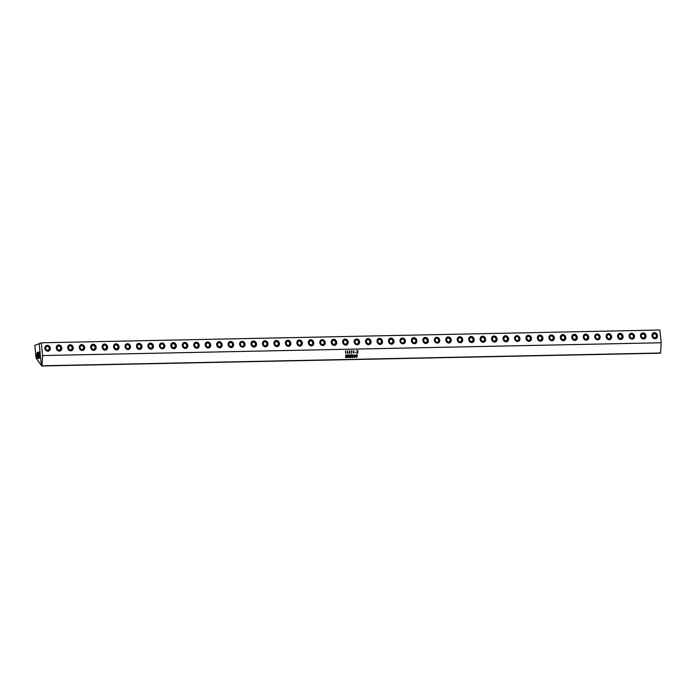 <?xml version="1.0" encoding="UTF-8"?>
<svg xmlns="http://www.w3.org/2000/svg" width="696" height="696" viewBox="0 0 696 696"><rect width="100%" height="100%" fill="white"/><g stroke="black" fill="none" stroke-linecap="round" stroke-linejoin="round"><path stroke-width="1.04" d="M354.864 355.169L354.203 356.1L354.264 357.048L354.76 357.013L354.864 355.169L354.194 356.1L354.481 357.292M355.012 355.151L354.89 357.039L354.107 357.065L354.012 356.108L354.255 355.125L355.012 355.151L354.89 357.039L354.107 357.065L354.473 357.422M39.176 343.694L41.273 342.806L42.613 355.56L661.2 342.771L660.574 352.994L660.086 353.194L41.499 365.983L41.334 364.391L40.707 364.643L41.36 364.626M42.613 355.56L41.986 365.783L660.574 352.994M345.503 351.175L345.799 353.385L345.599 351.123M345.816 350.819L345.808 353.316M347.313 352.976L347.722 350.775L347.904 352.802L347.548 353.394L347.304 352.976M347.722 350.775L347.548 353.394M349.288 352.933L349.697 350.732L349.879 352.768L349.531 353.35L349.288 352.933M349.914 351.028L349.522 353.35M351.576 350.749L351.358 353.316L351.576 350.749M351.976 350.74L351.358 353.316M353.864 350.645L353.707 353.22L353.133 352.567L353.864 350.654L353.707 353.22L353.133 352.567M355.151 352.481L355.595 352.193M358.066 350.61L357.518 351.75L357.944 353.133L357.457 353.142L357.396 352.037L356.743 353.159L357.37 351.906L356.926 350.636L357.44 350.627L357.483 351.619L358.075 350.619L357.509 351.75L357.944 353.133L357.457 353.142M357.544 352.681L357.396 352.037L356.743 353.159M345.695 355.099L346.582 356.9L346.93 355.004L346.608 357.57L345.964 355.552L345.608 357.553L345.764 355.117M346.921 355.004L346.608 357.57L345.955 355.552L345.964 357.474M348.287 355.143L347.739 357.083L348.4 356.865L348.261 357.492L347.4 357.509L347.548 354.995L348.418 354.977L348.4 355.525L347.861 355.125L348.043 356.117M348.139 356.282L347.817 357.37M350.297 354.934L349.749 356.074L350.175 357.457L349.688 357.466L349.627 356.361L348.974 357.483L349.592 356.23L349.157 354.96L349.67 354.951L349.714 355.934L350.305 354.934L349.74 356.065L350.175 357.457L349.688 357.466M349.775 357.005L349.618 356.361L348.974 357.483M351.628 355.082L351.271 357.431L350.784 357.44L350.941 354.925L351.776 354.908L351.758 355.456L351.245 355.056L351.393 356.039M351.471 356.23L351.228 357.361M353.176 357.039L352.306 357.413L352.454 354.89L352.968 354.882L352.655 357.17L353.176 357.039M352.968 354.882L352.811 357.239M357.074 354.795L356.77 357.379L356.578 355.769L356.187 357.387L355.839 354.821L356.291 356.743L356.813 354.803L356.83 356.735L357.074 354.795M353.62 352.298L353.699 351.045L353.629 352.298M349.766 350.915L349.54 353.237M347.791 350.958L347.565 353.281M357.44 350.627L357.474 351.619L357.709 351.045M41.273 342.806L659.86 330.017L661.2 342.771M50.312 348.209A3.097 2.688 68 0 0 44.857 348.322A3.097 2.688 68 0 0 50.312 348.209M61.77 347.974A3.097 2.688 68 0 0 56.306 348.087A3.097 2.688 68 0 0 61.77 347.974M67.764 347.852A3.097 2.688 68 0 0 73.228 347.739A3.097 2.688 68 0 0 67.764 347.852M84.677 347.495A3.097 2.688 68 0 0 79.222 347.608A3.097 2.688 68 0 0 84.677 347.495M96.135 347.26A3.097 2.688 68 0 0 90.671 347.374A3.097 2.688 68 0 0 96.135 347.26M107.593 347.026A3.097 2.688 68 0 0 102.129 347.139A3.097 2.688 68 0 0 107.593 347.026M119.051 346.791A3.097 2.688 68 0 0 113.587 346.904A3.097 2.688 68 0 0 119.051 346.791M130.5 346.547A3.097 2.688 68 0 0 125.045 346.66A3.097 2.688 68 0 0 130.5 346.547M141.958 346.312A3.097 2.688 68 0 0 136.494 346.425A3.097 2.688 68 0 0 141.958 346.312M153.416 346.077A3.097 2.688 68 0 0 147.952 346.19A3.097 2.688 68 0 0 153.416 346.077M164.865 345.842A3.097 2.688 68 0 0 159.41 345.955A3.097 2.688 68 0 0 164.865 345.842M176.323 345.608A3.097 2.688 68 0 0 170.859 345.721A3.097 2.688 68 0 0 176.323 345.608M187.781 345.364A3.097 2.688 68 0 0 182.317 345.477A3.097 2.688 68 0 0 187.781 345.364M199.239 345.129A3.097 2.688 68 0 0 193.775 345.242A3.097 2.688 68 0 0 199.239 345.129M210.688 344.894A3.097 2.688 68 0 0 205.224 345.007A3.097 2.688 68 0 0 210.688 344.894M222.146 344.659A3.097 2.688 68 0 0 216.682 344.772A3.097 2.688 68 0 0 222.146 344.659M233.604 344.424A3.097 2.688 68 0 0 228.14 344.529A3.097 2.688 68 0 0 233.604 344.424M245.053 344.181A3.097 2.688 68 0 0 239.598 344.294A3.097 2.688 68 0 0 245.053 344.181M256.511 343.946A3.097 2.688 68 0 0 251.047 344.059A3.097 2.688 68 0 0 256.511 343.946M267.969 343.711A3.097 2.688 68 0 0 262.505 343.824A3.097 2.688 68 0 0 267.969 343.711M279.427 343.476A3.097 2.688 68 0 0 273.963 343.589A3.097 2.688 68 0 0 279.427 343.476M290.876 343.232A3.097 2.688 68 0 0 285.412 343.345A3.097 2.688 68 0 0 290.876 343.232M302.334 342.998A3.097 2.688 68 0 0 296.87 343.111A3.097 2.688 68 0 0 302.334 342.998M313.792 342.763A3.097 2.688 68 0 0 308.328 342.876A3.097 2.688 68 0 0 313.792 342.763M325.241 342.528A3.097 2.688 68 0 0 319.786 342.641A3.097 2.688 68 0 0 325.241 342.528M336.699 342.293A3.097 2.688 68 0 0 331.235 342.397A3.097 2.688 68 0 0 336.699 342.293M348.157 342.049A3.097 2.688 68 0 0 342.693 342.162A3.097 2.688 68 0 0 348.157 342.049M359.606 341.814A3.097 2.688 68 0 0 354.151 341.927A3.097 2.688 68 0 0 359.606 341.814M371.064 341.579A3.097 2.688 68 0 0 365.6 341.692A3.097 2.688 68 0 0 371.064 341.579M382.522 341.345A3.097 2.688 68 0 0 377.058 341.458A3.097 2.688 68 0 0 382.522 341.345M393.98 341.101A3.097 2.688 68 0 0 388.516 341.214A3.097 2.688 68 0 0 393.98 341.101M405.429 340.866A3.097 2.688 68 0 0 399.974 340.979A3.097 2.688 68 0 0 405.429 340.866M416.887 340.631A3.097 2.688 68 0 0 411.423 340.744A3.097 2.688 68 0 0 416.887 340.631M428.345 340.396A3.097 2.688 68 0 0 422.881 340.509A3.097 2.688 68 0 0 428.345 340.396M439.794 340.161A3.097 2.688 68 0 0 434.339 340.274A3.097 2.688 68 0 0 439.794 340.161M451.252 339.918A3.097 2.688 68 0 0 445.788 340.031A3.097 2.688 68 0 0 451.252 339.918M462.709 339.683A3.097 2.688 68 0 0 457.246 339.796A3.097 2.688 68 0 0 462.709 339.683M474.167 339.448A3.097 2.688 68 0 0 468.704 339.561A3.097 2.688 68 0 0 474.167 339.448M485.617 339.213A3.097 2.688 68 0 0 480.153 339.326A3.097 2.688 68 0 0 485.617 339.213M497.075 338.969A3.097 2.688 68 0 0 491.611 339.082A3.097 2.688 68 0 0 497.075 338.969M508.532 338.735A3.097 2.688 68 0 0 503.069 338.848A3.097 2.688 68 0 0 508.532 338.735M519.982 338.5A3.097 2.688 68 0 0 514.527 338.613A3.097 2.688 68 0 0 519.982 338.5M531.44 338.265A3.097 2.688 68 0 0 525.976 338.378A3.097 2.688 68 0 0 531.44 338.265M542.897 338.03A3.097 2.688 68 0 0 537.434 338.143A3.097 2.688 68 0 0 542.897 338.03M554.347 337.786A3.097 2.688 68 0 0 548.892 337.899A3.097 2.688 68 0 0 554.347 337.786M565.804 337.551A3.097 2.688 68 0 0 560.341 337.664A3.097 2.688 68 0 0 565.804 337.551M577.262 337.316A3.097 2.688 68 0 0 571.799 337.43A3.097 2.688 68 0 0 577.262 337.316M588.72 337.082A3.097 2.688 68 0 0 583.257 337.195A3.097 2.688 68 0 0 588.72 337.082M600.169 336.838A3.097 2.688 68 0 0 594.715 336.951A3.097 2.688 68 0 0 600.169 336.838M611.627 336.603A3.097 2.688 68 0 0 606.164 336.716A3.097 2.688 68 0 0 611.627 336.603M623.085 336.368A3.097 2.688 68 0 0 617.622 336.481A3.097 2.688 68 0 0 623.085 336.368M634.534 336.133A3.097 2.688 68 0 0 629.08 336.246A3.097 2.688 68 0 0 634.534 336.133M645.992 335.898A3.097 2.688 68 0 0 640.529 336.011A3.097 2.688 68 0 0 645.992 335.898M657.45 335.655A3.097 2.688 68 0 0 651.987 335.768A3.097 2.688 68 0 0 657.45 335.655M41.986 365.783L41.499 365.983M46.406 345.677L46.475 345.651A2.836 2.471 68 0 0 48.598 350.915A2.836 2.471 68 0 0 46.406 345.677A2.836 2.471 68 0 0 48.563 350.932M57.89 345.433A2.836 2.471 68 0 0 60.021 350.697M69.348 345.19A2.836 2.471 68 0 0 71.479 350.453M80.771 344.972L80.84 344.938A2.836 2.471 68 0 0 82.937 350.219A2.836 2.471 68 0 0 80.84 344.938A2.836 2.471 68 0 0 82.972 350.21L82.902 350.236M92.255 344.72A2.836 2.471 68 0 0 94.386 349.984M103.713 344.485A2.836 2.471 68 0 0 105.844 349.749M115.171 344.242A2.836 2.471 68 0 0 117.302 349.514M126.629 344.007A2.836 2.471 68 0 0 128.751 349.27M138.078 343.772A2.836 2.471 68 0 0 140.209 349.035M149.501 343.546L149.57 343.519A2.836 2.471 68 0 0 151.667 348.8A2.836 2.471 68 0 0 149.57 343.519A2.836 2.471 68 0 0 151.702 348.783L151.632 348.818M160.994 343.302A2.836 2.471 68 0 0 163.125 348.565M172.443 343.058A2.836 2.471 68 0 0 174.574 348.322M187.468 345.373A2.74 2.375 68 0 0 182.63 345.477A2.74 2.375 68 0 0 187.468 345.373A2.836 2.471 68 0 0 182.43 345.52A2.836 2.471 68 0 0 187.511 345.39L185.997 348.104M195.359 342.589A2.836 2.471 68 0 0 197.49 347.852M206.816 342.354A2.836 2.471 68 0 0 208.939 347.617M218.266 342.119A2.836 2.471 68 0 0 220.397 347.382M229.724 341.875A2.836 2.471 68 0 0 231.855 347.139M244.783 344.189A2.836 2.471 68 0 0 241.216 341.623L241.147 341.658A2.836 2.471 68 0 0 243.304 346.904M252.596 341.414L252.665 341.388A2.836 2.471 68 0 0 254.762 346.669A2.836 2.471 68 0 0 252.665 341.388A2.836 2.471 68 0 0 254.797 346.651L254.727 346.686M264.089 341.171A2.836 2.471 68 0 0 266.22 346.434M275.546 340.927A2.836 2.471 68 0 0 277.678 346.19M286.996 340.692A2.836 2.471 68 0 0 289.127 345.955A2.836 2.471 68 0 0 287.039 340.683A2.836 2.471 68 0 0 289.162 345.947L289.092 345.973M298.454 340.457A2.836 2.471 68 0 0 300.585 345.721M309.911 340.222A2.836 2.471 68 0 0 312.043 345.486L312.078 345.468A2.836 2.471 68 0 0 309.946 340.205A2.836 2.471 68 0 0 312.078 345.468L313.531 342.78C313.009 340.666 311.817 339.813 309.946 340.205L309.877 340.231M321.369 339.987A2.836 2.471 68 0 0 323.492 345.251M332.819 339.744A2.836 2.471 68 0 0 334.95 345.007M347.878 342.058A2.836 2.471 68 0 0 344.311 339.491L344.242 339.526A2.836 2.471 68 0 0 346.408 344.772L346.443 344.764A2.836 2.471 68 0 0 347.878 342.075M355.734 339.274A2.836 2.471 68 0 0 357.866 344.537M367.183 339.039A2.836 2.471 68 0 0 369.315 344.303M378.641 338.795A2.836 2.471 68 0 0 380.773 344.059M390.099 338.56A2.836 2.471 68 0 0 392.231 343.824M401.557 338.326A2.836 2.471 68 0 0 403.68 343.589M413.006 338.091A2.836 2.471 68 0 0 415.138 343.354L415.173 343.337A2.836 2.471 68 0 0 413.041 338.073A2.836 2.471 68 0 0 415.173 343.337L416.626 340.649C416.104 338.534 414.912 337.682 413.041 338.073L412.972 338.099M424.464 337.856A2.836 2.471 68 0 0 426.596 343.119M435.922 337.612A2.836 2.471 68 0 0 438.045 342.876M450.982 339.926A2.836 2.471 68 0 0 447.406 337.36L447.337 337.395A2.836 2.471 68 0 0 449.503 342.641L449.538 342.632A2.836 2.471 68 0 0 450.982 339.944M458.829 337.142A2.836 2.471 68 0 0 460.961 342.406M470.287 336.907A2.836 2.471 68 0 0 472.419 342.171M481.736 336.664A2.836 2.471 68 0 0 483.868 341.927M493.194 336.429A2.836 2.471 68 0 0 495.326 341.692M504.652 336.194A2.836 2.471 68 0 0 506.784 341.458M516.075 335.968L516.145 335.942A2.836 2.471 68 0 0 518.268 341.205A2.836 2.471 68 0 0 516.075 335.968A2.836 2.471 68 0 0 518.233 341.223M527.559 335.724A2.836 2.471 68 0 0 529.691 340.988M539.017 335.481A2.836 2.471 68 0 0 541.149 340.744M550.475 335.246A2.836 2.471 68 0 0 552.607 340.509A2.836 2.471 68 0 0 554.077 337.812M561.924 335.011A2.836 2.471 68 0 0 564.056 340.274M573.382 334.776A2.836 2.471 68 0 0 575.514 340.04M584.805 334.55L584.875 334.524A2.836 2.471 68 0 0 587.006 339.787A2.836 2.471 68 0 0 584.805 334.55A2.836 2.471 68 0 0 586.972 339.805M596.298 334.298A2.836 2.471 68 0 0 598.421 339.561M607.747 334.063A2.836 2.471 68 0 0 609.879 339.326M619.17 333.836L619.24 333.81A2.836 2.471 68 0 0 621.337 339.091A2.836 2.471 68 0 0 619.24 333.81A2.836 2.471 68 0 0 621.371 339.074L621.302 339.109M630.663 333.593A2.836 2.471 68 0 0 632.786 338.856M642.112 333.349A2.836 2.471 68 0 0 644.244 338.613M653.57 333.114A2.836 2.471 68 0 0 655.702 338.378A2.836 2.471 68 0 0 657.181 335.681L655.667 338.395M60.291 350.018L61.126 347.983L59.873 345.999L57.785 346.043L56.959 348.07L58.212 350.062L60.291 350.018M71.749 349.784L72.575 347.748L71.323 345.764L69.243 345.808L68.408 347.835L69.661 349.818L71.749 349.784M83.207 349.54L84.033 347.513L82.781 345.52L80.701 345.564L79.866 347.6L81.119 349.583L83.207 349.54M94.656 349.305L95.491 347.278L94.238 345.286L92.15 345.329L91.324 347.365L92.577 349.349L94.656 349.305M106.114 349.07L106.94 347.034L105.688 345.051L103.608 345.094L102.782 347.121L104.035 349.114L106.114 349.07M117.572 348.835L118.398 346.799L117.145 344.816L115.066 344.859L114.231 346.886L115.484 348.879L117.572 348.835M129.021 348.592L129.856 346.565L128.603 344.581L126.515 344.624L125.689 346.651L126.942 348.635L129.021 348.592M140.479 348.357L141.314 346.33L140.061 344.337L137.973 344.381L137.147 346.417L138.4 348.4L140.479 348.357M151.937 348.122L152.763 346.095L151.511 344.102L149.431 344.146L148.596 346.173L149.849 348.165L151.937 348.122M163.395 347.887L164.221 345.851L162.968 343.868L160.889 343.911L160.054 345.938L161.307 347.93L163.395 347.887M174.844 347.652L175.679 345.616L174.426 343.633L172.338 343.676L171.512 345.703L172.765 347.687L174.844 347.652M186.302 347.408L187.128 345.381L185.876 343.398L183.796 343.433L182.97 345.468L184.222 347.452L186.302 347.408M197.76 347.173L198.586 345.146L197.333 343.154L195.254 343.198L194.419 345.233L195.672 347.217L197.76 347.173M209.209 346.939L210.044 344.903L208.791 342.919L206.703 342.963L205.877 344.99L207.13 346.982L209.209 346.939M220.667 346.704L221.502 344.668L220.249 342.684L218.161 342.728L217.335 344.755L218.588 346.747L220.667 346.704M232.125 346.46L232.951 344.433L231.698 342.449L229.619 342.493L228.784 344.52L230.037 346.504L232.125 346.46M243.574 346.225L244.409 344.198L243.156 342.206L241.077 342.249L240.242 344.285L241.495 346.269L243.574 346.225M255.032 345.99L255.867 343.963L254.614 341.971L252.526 342.014L251.7 344.05L252.952 346.034L255.032 345.99M266.49 345.755L267.316 343.72L266.063 341.736L263.984 341.78L263.149 343.807L264.402 345.799L266.49 345.755M277.948 345.52L278.774 343.485L277.521 341.501L275.442 341.545L274.607 343.572L275.86 345.555L277.948 345.52M289.397 345.277L290.232 343.25L288.979 341.266L286.891 341.301L286.065 343.337L287.317 345.32L289.397 345.277M300.855 345.042L301.681 343.015L300.428 341.023L298.349 341.066L297.523 343.102L298.775 345.085L300.855 345.042M312.313 344.807L313.139 342.78L311.886 340.788L309.807 340.831L308.972 342.858L310.225 344.851L312.313 344.807M323.762 344.572L324.597 342.536L323.344 340.553L321.256 340.596L320.43 342.623L321.683 344.616L323.762 344.572M335.22 344.329L336.055 342.301L334.802 340.318L332.714 340.361L331.888 342.389L333.14 344.372L335.22 344.329M346.678 344.094L347.504 342.067L346.251 340.074L344.172 340.118L343.337 342.154L344.59 344.137L346.678 344.094M358.135 343.859L358.962 341.832L357.709 339.839L355.63 339.883L354.795 341.919L356.048 343.902L358.135 343.859M369.585 343.624L370.42 341.588L369.167 339.605L367.079 339.648L366.253 341.675L367.505 343.667L369.585 343.624M381.043 343.389L381.869 341.353L380.616 339.37L378.537 339.413L377.71 341.44L378.963 343.424L381.043 343.389M392.5 343.145L393.327 341.118L392.074 339.135L389.995 339.17L389.16 341.205L390.413 343.189L392.5 343.145M403.95 342.91L404.785 340.883L403.532 338.891L401.444 338.935L400.618 340.97L401.87 342.954L403.95 342.91M415.408 342.676L416.243 340.649L414.99 338.656L412.902 338.7L412.075 340.727L413.328 342.719L415.408 342.676M426.865 342.441L427.692 340.405L426.439 338.421L424.36 338.465L423.525 340.492L424.777 342.484L426.865 342.441M438.315 342.197L439.15 340.17L437.897 338.186L435.818 338.23L434.983 340.257L436.235 342.241L438.315 342.197M449.773 341.962L450.608 339.935L449.355 337.943L447.267 337.986L446.44 340.022L447.693 342.006L449.773 341.962M461.23 341.727L462.057 339.7L460.804 337.708L458.725 337.751L457.89 339.787L459.142 341.771L461.23 341.727M472.688 341.492L473.515 339.457L472.262 337.473L470.183 337.517L469.348 339.544L470.6 341.536L472.688 341.492M484.138 341.257L484.973 339.222L483.72 337.238L481.632 337.282L480.805 339.309L482.058 341.301L484.138 341.257M495.595 341.014L496.422 338.987L495.169 337.003L493.09 337.047L492.263 339.074L493.516 341.057L495.595 341.014M507.053 340.779L507.88 338.752L506.627 336.76L504.548 336.803L503.713 338.839L504.965 340.822L507.053 340.779M518.503 340.544L519.338 338.517L518.085 336.525L515.997 336.568L515.17 338.595L516.423 340.588L518.503 340.544M529.961 340.309L530.796 338.273L529.543 336.29L527.455 336.333L526.628 338.36L527.881 340.353L529.961 340.309M541.418 340.066L542.245 338.038L540.992 336.055L538.913 336.098L538.078 338.125L539.33 340.109L541.418 340.066M552.876 339.831L553.703 337.804L552.45 335.811L550.371 335.855L549.535 337.891L550.788 339.874L552.876 339.831M564.326 339.596L565.161 337.569L563.908 335.576L561.82 335.62L560.993 337.656L562.246 339.639L564.326 339.596M575.783 339.361L576.61 337.325L575.357 335.341L573.278 335.385L572.451 337.412L573.704 339.404L575.783 339.361M587.241 339.126L588.068 337.09L586.815 335.107L584.736 335.15L583.9 337.177L585.153 339.17L587.241 339.126M598.69 338.882L599.526 336.855L598.273 334.872L596.185 334.915L595.358 336.942L596.611 338.926L598.69 338.882M610.148 338.647L610.984 336.62L609.731 334.628L607.643 334.672L606.816 336.707L608.069 338.691L610.148 338.647M621.606 338.413L622.433 336.385L621.18 334.393L619.101 334.437L618.265 336.464L619.518 338.456L621.606 338.413M633.064 338.178L633.891 336.142L632.638 334.158L630.559 334.202L629.723 336.229L630.976 338.221L633.064 338.178M644.513 337.934L645.349 335.907L644.096 333.923L642.008 333.967L641.181 335.994L642.434 337.978L644.513 337.934M655.971 337.699L656.798 335.672L655.545 333.68L653.466 333.723L652.639 335.759L653.892 337.743L655.971 337.699M61.126 347.983L59.517 346.138L57.733 346.182M59.995 350.018L60.769 348.13M72.575 347.748L70.975 345.903L69.182 345.938M71.453 349.784L72.227 347.896M84.033 347.513L82.433 345.668L80.64 345.703M82.911 349.549L83.685 347.652M95.491 347.278L93.882 345.433L92.098 345.468M94.36 349.314L95.134 347.417M106.94 347.034L105.34 345.19L103.556 345.233M105.818 349.079L106.592 347.182M118.398 346.799L116.797 344.955L115.005 344.99M117.276 348.835L118.05 346.947M129.856 346.565L128.247 344.72L126.463 344.755M128.725 348.6L129.499 346.704M141.314 346.33L139.705 344.485L137.921 344.52M140.183 348.365L140.957 346.469M152.763 346.095L151.162 344.25L149.37 344.285M151.641 348.13L152.415 346.234M164.221 345.851L162.62 344.007L160.828 344.05M163.09 347.887L163.864 345.999M175.679 345.616L174.07 343.772L172.286 343.807M174.548 347.652L175.322 345.764M187.128 345.381L185.528 343.537L183.744 343.572M186.006 347.417L186.78 345.52M198.586 345.146L196.985 343.302L195.193 343.337M197.464 347.182L198.238 345.286M210.044 344.903L208.435 343.058L206.651 343.102M208.913 346.947L209.687 345.051M221.502 344.668L219.893 342.824L218.109 342.858M220.371 346.704L221.145 344.816M232.951 344.433L231.35 342.589L229.558 342.623M231.829 346.469L232.603 344.572M244.409 344.198L242.8 342.354L241.016 342.389M243.278 346.234L244.052 344.337M255.867 343.963L254.257 342.119L252.474 342.154M254.736 345.999L255.51 344.102M267.316 343.72L265.715 341.875L263.932 341.919M266.194 345.755L266.968 343.868M278.774 343.485L277.173 341.64L275.381 341.675M277.652 345.52L278.426 343.633M290.232 343.25L288.623 341.405L286.839 341.44M289.101 345.286L289.875 343.389M301.681 343.015L300.08 341.171L298.297 341.205M300.559 345.051L301.333 343.154M313.139 342.78L311.538 340.927L309.746 340.97M312.017 344.816L312.791 342.919M324.597 342.536L322.988 340.692L321.204 340.727M323.466 344.572L324.24 342.684M336.055 342.301L334.445 340.457L332.662 340.492M334.924 344.337L335.698 342.441M347.504 342.067L345.903 340.222L344.111 340.257M346.382 344.102L347.156 342.206M358.962 341.832L357.361 339.987L355.569 340.022M357.831 343.868L358.614 341.971M370.42 341.588L368.81 339.744L367.027 339.787M369.289 343.624L370.063 341.736M381.869 341.353L380.268 339.509L378.485 339.544M380.747 343.389L381.521 341.501M393.327 341.118L391.726 339.274L389.934 339.309M392.205 343.154L392.979 341.257M404.785 340.883L403.175 339.039L401.392 339.074M403.654 342.919L404.428 341.023M416.243 340.649L414.633 338.795L412.85 338.839M415.112 342.684L415.886 340.788M427.692 340.405L426.091 338.56L424.299 338.595M426.57 342.441L427.344 340.553M439.15 340.17L437.54 338.326L435.757 338.36M438.019 342.206L438.793 340.309M450.608 339.935L448.998 338.091L447.215 338.125M449.477 341.971L450.251 340.074M462.057 339.7L460.456 337.856L458.673 337.891M460.935 341.736L461.709 339.839M473.515 339.457L471.914 337.612L470.122 337.656M472.393 341.492L473.167 339.605M484.973 339.222L483.363 337.377L481.58 337.412M483.842 341.257L484.616 339.37M496.422 338.987L494.821 337.142L493.038 337.177M495.3 341.023L496.074 339.126M507.88 338.752L506.279 336.907L504.487 336.942M506.758 340.788L507.532 338.891M519.338 338.517L517.728 336.664L515.945 336.707M518.207 340.553L518.981 338.656M530.796 338.273L529.186 336.429L527.403 336.473M529.665 340.309L530.439 338.421M542.245 338.038L540.644 336.194L538.852 336.229M541.123 340.074L541.897 338.178M553.703 337.804L552.102 335.959L550.31 335.994M552.581 339.839L553.355 337.943M565.161 337.569L563.551 335.724L561.768 335.759M564.03 339.605L564.804 337.708M576.61 337.325L575.009 335.481L573.226 335.524M575.488 339.361L576.262 337.473M588.068 337.09L586.467 335.246L584.675 335.281M586.945 339.126L587.72 337.238M599.526 336.855L597.916 335.011L596.133 335.046M598.395 338.891L599.169 336.995M610.984 336.62L609.374 334.776L607.591 334.811M609.853 338.656L610.627 336.76M622.433 336.385L620.832 334.541L619.04 334.576M621.31 338.421L622.085 336.525M633.891 336.142L632.29 334.298L630.498 334.341M632.76 338.178L633.534 336.29M645.349 335.907L643.739 334.063L641.956 334.097M644.218 337.943L644.992 336.046M656.798 335.672L655.197 333.828L653.413 333.863M655.675 337.708L656.45 335.811M48.833 350.253L49.668 348.226L48.416 346.234L46.328 346.277L45.501 348.305L46.754 350.297L48.833 350.253M48.416 346.234L46.275 346.417M49.668 348.226L48.059 346.382M48.537 350.262L49.312 348.365M40.707 364.643L36.14 358.179L34.8 345.425L39.141 343.667L41.334 364.391L39.141 343.667M37.123 358.022L36.801 353.803L37.123 358.022L38.515 358.579L38.95 358.153A3.245 1.522 -91.2 0 0 39.176 357.822A3.245 1.522 -91.2 0 0 39.594 354.238A3.245 1.522 -91.2 0 0 38.132 352.072A3.245 1.522 -91.2 0 0 37.166 352.811A3.245 1.522 -91.2 0 0 36.801 353.803L38.202 352.08M38.567 358.483L37.645 357.187L37.61 353.881L38.776 352.141M38.358 352.115L37.549 352.811C36.549 356.048 36.879 357.935 38.55 358.492L38.323 358.553M38.515 358.579L38.95 358.153M38.967 358.135L38.437 353.881L39.602 352.15M39.367 358.449C37.715 357.901 37.384 356.021 38.384 352.82L39.107 352.15M39.141 357.883L39.159 352.907M39.385 357.361L39.394 353.464M39.559 356.77L39.559 354.064M39.333 357.205L39.289 353.794M38.506 357.231L38.454 353.803M37.671 357.265L37.627 353.803M348.278 355.743L348.191 356.622M348.4 356.857L348.261 357.492L347.391 357.509M348.418 354.969L348.365 355.525M357.413 354.786L356.761 357.379L356.57 355.769L356.187 357.387M356.256 354.812L356.291 356.743L356.552 355.534M356.813 354.795L356.83 356.735L357.126 355.343M349.67 354.943L349.705 355.934L349.94 355.369M353.281 356.691L353.176 357.396L352.298 357.413M351.593 355.691L351.541 356.543M351.271 357.361L350.784 357.44M351.776 354.899L351.75 355.456M345.999 355.021L346.573 356.9L346.669 355.447M57.855 345.442L57.925 345.416C59.795 345.016 60.996 345.877 61.509 347.991A2.836 2.471 68 0 0 56.489 348.096A2.836 2.471 68 0 0 61.5 348L59.986 350.706M67.947 347.861A2.836 2.471 68 0 0 72.95 347.756A2.836 2.471 68 0 0 67.947 347.861M92.22 344.738L92.29 344.703C94.16 344.311 95.361 345.164 95.874 347.278A2.836 2.471 68 0 0 90.854 347.391A2.836 2.471 68 0 0 95.865 347.287M103.678 344.494L103.748 344.468C105.618 344.076 106.81 344.929 107.332 347.043A2.836 2.471 68 0 0 102.312 347.156A2.836 2.471 68 0 0 107.323 347.052L105.809 349.757M118.772 346.799A2.836 2.471 68 0 0 113.761 346.913A2.836 2.471 68 0 0 118.772 346.808M126.594 344.024L126.663 343.998C128.534 343.598 129.726 344.459 130.239 346.565A2.836 2.471 68 0 0 125.219 346.678A2.836 2.471 68 0 0 130.23 346.573L128.716 349.288M141.688 346.321A2.836 2.471 68 0 0 136.677 346.443A2.836 2.471 68 0 0 141.688 346.338L140.174 349.053M160.959 343.311L161.028 343.285C162.899 342.884 164.091 343.746 164.604 345.86A2.836 2.471 68 0 0 159.584 345.964A2.836 2.471 68 0 0 164.595 345.868L163.081 348.574M172.408 343.076L172.477 343.05C174.348 342.65 175.549 343.511 176.062 345.616A2.836 2.471 68 0 0 171.042 345.729A2.836 2.471 68 0 0 176.053 345.625L174.539 348.339M183.866 342.841L183.935 342.806A2.836 2.471 68 0 0 186.067 348.078M195.324 342.606L195.393 342.571C197.264 342.18 198.456 343.032 198.978 345.146A2.836 2.471 68 0 0 193.949 345.26A2.836 2.471 68 0 0 198.96 345.155M206.773 342.362L206.851 342.336C208.722 341.945 209.914 342.797 210.427 344.911A2.836 2.471 68 0 0 205.407 345.025A2.836 2.471 68 0 0 210.418 344.92L208.904 347.626M221.833 344.659A2.74 2.375 68 0 0 216.995 344.764A2.74 2.375 68 0 0 221.833 344.659A2.836 2.471 68 0 0 216.865 344.781A2.836 2.471 68 0 0 221.876 344.677M229.689 341.893L229.758 341.866C231.629 341.466 232.821 342.328 233.343 344.433A2.836 2.471 68 0 0 228.314 344.546A2.836 2.471 68 0 0 233.325 344.442L231.82 347.156M244.792 344.198C244.279 342.084 243.087 341.231 241.216 341.623A2.836 2.471 68 0 0 243.348 346.895A2.836 2.471 68 0 0 244.783 344.207L243.269 346.921M264.054 341.179L264.123 341.153C265.994 340.753 267.186 341.614 267.708 343.728A2.836 2.471 68 0 0 262.688 343.833A2.836 2.471 68 0 0 267.69 343.737L266.185 346.443M279.148 343.485A2.836 2.471 68 0 0 274.137 343.598A2.836 2.471 68 0 0 279.148 343.493M298.419 340.475L298.488 340.44C300.359 340.048 301.551 340.901 302.073 343.015A2.836 2.471 68 0 0 297.053 343.128A2.836 2.471 68 0 0 302.064 343.024M321.334 339.996L321.404 339.97C323.275 339.57 324.466 340.431 324.98 342.536A2.836 2.471 68 0 0 319.96 342.65A2.836 2.471 68 0 0 324.971 342.545M332.784 339.761L332.853 339.735C334.724 339.335 335.924 340.196 336.438 342.301A2.836 2.471 68 0 0 331.418 342.415A2.836 2.471 68 0 0 336.429 342.31L334.915 345.025M344.311 339.491A2.836 2.471 68 0 0 346.443 344.764L347.896 342.067C347.374 339.952 346.182 339.1 344.311 339.491M355.7 339.283L355.769 339.256C357.64 338.865 358.832 339.718 359.345 341.832A2.836 2.471 68 0 0 354.325 341.945A2.836 2.471 68 0 0 359.336 341.84L357.822 344.555M367.149 339.048L367.218 339.022C369.089 338.621 370.289 339.483 370.803 341.597A2.836 2.471 68 0 0 365.783 341.701A2.836 2.471 68 0 0 370.794 341.606L369.28 344.311M382.243 341.353A2.836 2.471 68 0 0 377.241 341.466A2.836 2.471 68 0 0 382.252 341.362M390.065 338.578L390.134 338.552C392.005 338.152 393.197 339.013 393.719 341.118A2.836 2.471 68 0 0 388.69 341.231A2.836 2.471 68 0 0 393.701 341.127L392.196 343.841M401.514 338.343L401.592 338.308C403.462 337.917 404.654 338.769 405.168 340.883A2.836 2.471 68 0 0 400.148 340.996A2.836 2.471 68 0 0 405.159 340.892M424.43 337.865L424.499 337.838C426.37 337.438 427.561 338.3 428.084 340.405A2.836 2.471 68 0 0 423.055 340.518A2.836 2.471 68 0 0 428.066 340.414M435.887 337.63L435.957 337.603C437.827 337.203 439.019 338.065 439.533 340.17A2.836 2.471 68 0 0 434.513 340.283A2.836 2.471 68 0 0 439.524 340.179L438.01 342.893M447.406 337.36A2.836 2.471 68 0 0 449.538 342.632L450.991 339.935C450.477 337.821 449.277 336.968 447.406 337.36M458.795 337.151L458.864 337.125C460.735 336.733 461.927 337.586 462.448 339.7A2.836 2.471 68 0 0 457.429 339.813A2.836 2.471 68 0 0 462.431 339.709L460.926 342.423M470.252 336.916L470.322 336.89C472.192 336.49 473.384 337.351 473.906 339.465A2.836 2.471 68 0 0 468.878 339.57A2.836 2.471 68 0 0 473.889 339.474L472.384 342.18M485.347 339.222A2.836 2.471 68 0 0 480.336 339.335A2.836 2.471 68 0 0 485.347 339.23M493.16 336.446L493.229 336.42C495.1 336.02 496.292 336.881 496.813 338.987A2.836 2.471 68 0 0 491.794 339.1A2.836 2.471 68 0 0 496.805 338.995L495.291 341.71M504.617 336.212L504.687 336.177C506.558 335.785 507.749 336.638 508.271 338.752A2.836 2.471 68 0 0 503.243 338.865A2.836 2.471 68 0 0 508.254 338.761M527.524 335.733L527.594 335.707C529.465 335.307 530.665 336.168 531.178 338.273A2.836 2.471 68 0 0 526.159 338.387A2.836 2.471 68 0 0 531.17 338.282M538.982 335.498L539.052 335.472C540.923 335.072 542.114 335.933 542.636 338.038A2.836 2.471 68 0 0 537.617 338.152A2.836 2.471 68 0 0 542.619 338.047L541.114 340.762M554.077 337.795A2.836 2.471 68 0 0 549.066 337.917A2.836 2.471 68 0 0 552.641 340.501L552.572 340.527M561.889 335.02L561.959 334.993C563.83 334.602 565.03 335.455 565.543 337.569A2.836 2.471 68 0 0 560.524 337.682A2.836 2.471 68 0 0 565.535 337.577L564.021 340.292M573.347 334.785L573.417 334.759C575.288 334.367 576.479 335.22 577.001 337.334A2.836 2.471 68 0 0 571.981 337.447A2.836 2.471 68 0 0 576.993 337.342L575.479 340.048M596.263 334.315L596.333 334.289C598.203 333.889 599.395 334.75 599.909 336.855A2.836 2.471 68 0 0 594.889 336.968A2.836 2.471 68 0 0 599.9 336.864L598.386 339.578M607.712 334.08L607.782 334.045C609.653 333.654 610.853 334.506 611.366 336.62A2.836 2.471 68 0 0 606.346 336.733A2.836 2.471 68 0 0 611.358 336.629M630.628 333.601L630.698 333.575C632.568 333.175 633.76 334.036 634.274 336.142A2.836 2.471 68 0 0 629.254 336.255A2.836 2.471 68 0 0 634.265 336.159M642.077 333.367L642.147 333.34C644.018 332.94 645.218 333.802 645.731 335.907A2.836 2.471 68 0 0 640.712 336.02A2.836 2.471 68 0 0 645.723 335.916L644.209 338.63M657.137 335.663A2.74 2.375 68 0 0 652.3 335.768A2.74 2.375 68 0 0 657.137 335.663A2.836 2.471 68 0 0 652.169 335.785A2.836 2.471 68 0 0 655.736 338.369M61.457 347.983A2.74 2.375 68 0 0 56.628 348.078A2.74 2.375 68 0 0 61.457 347.983M68.078 347.843A2.74 2.375 68 0 0 72.906 347.739A2.74 2.375 68 0 0 68.078 347.843M84.364 347.504A2.74 2.375 68 0 0 79.535 347.608A2.74 2.375 68 0 0 84.364 347.504M95.822 347.269A2.74 2.375 68 0 0 90.993 347.365A2.74 2.375 68 0 0 95.822 347.269M107.28 347.034A2.74 2.375 68 0 0 102.442 347.13A2.74 2.375 68 0 0 107.28 347.034M118.729 346.791A2.74 2.375 68 0 0 113.9 346.895A2.74 2.375 68 0 0 118.729 346.791M130.187 346.556A2.74 2.375 68 0 0 125.358 346.66A2.74 2.375 68 0 0 130.187 346.556M141.645 346.321A2.74 2.375 68 0 0 136.816 346.417A2.74 2.375 68 0 0 141.645 346.321M153.094 346.086A2.74 2.375 68 0 0 148.265 346.182A2.74 2.375 68 0 0 153.094 346.086M164.552 345.851A2.74 2.375 68 0 0 159.723 345.947A2.74 2.375 68 0 0 164.552 345.851M176.01 345.608A2.74 2.375 68 0 0 171.181 345.712A2.74 2.375 68 0 0 176.01 345.608M198.917 345.138A2.74 2.375 68 0 0 194.088 345.233A2.74 2.375 68 0 0 198.917 345.138M210.375 344.903A2.74 2.375 68 0 0 205.546 344.999A2.74 2.375 68 0 0 210.375 344.903M233.282 344.424A2.74 2.375 68 0 0 228.453 344.529A2.74 2.375 68 0 0 233.282 344.424M244.74 344.189A2.74 2.375 68 0 0 239.911 344.294A2.74 2.375 68 0 0 244.74 344.189M256.198 343.954A2.74 2.375 68 0 0 251.369 344.05A2.74 2.375 68 0 0 256.198 343.954M267.655 343.72A2.74 2.375 68 0 0 262.818 343.815A2.74 2.375 68 0 0 267.655 343.72M279.105 343.476A2.74 2.375 68 0 0 274.276 343.58A2.74 2.375 68 0 0 279.105 343.476M290.563 343.241A2.74 2.375 68 0 0 285.734 343.345A2.74 2.375 68 0 0 290.563 343.241M302.02 343.006A2.74 2.375 68 0 0 297.183 343.102A2.74 2.375 68 0 0 302.02 343.006M313.47 342.771A2.74 2.375 68 0 0 308.641 342.867A2.74 2.375 68 0 0 313.47 342.771M324.928 342.528A2.74 2.375 68 0 0 320.099 342.632A2.74 2.375 68 0 0 324.928 342.528M336.385 342.293A2.74 2.375 68 0 0 331.557 342.397A2.74 2.375 68 0 0 336.385 342.293M347.835 342.058A2.74 2.375 68 0 0 343.006 342.162A2.74 2.375 68 0 0 347.835 342.058M359.293 341.823A2.74 2.375 68 0 0 354.464 341.919A2.74 2.375 68 0 0 359.293 341.823M370.75 341.588A2.74 2.375 68 0 0 365.922 341.684A2.74 2.375 68 0 0 370.75 341.588M382.208 341.345A2.74 2.375 68 0 0 377.371 341.449A2.74 2.375 68 0 0 382.208 341.345M393.658 341.11A2.74 2.375 68 0 0 388.829 341.214A2.74 2.375 68 0 0 393.658 341.11M405.115 340.875A2.74 2.375 68 0 0 400.287 340.97A2.74 2.375 68 0 0 405.115 340.875M416.573 340.64A2.74 2.375 68 0 0 411.745 340.736A2.74 2.375 68 0 0 416.573 340.64M428.023 340.405A2.74 2.375 68 0 0 423.194 340.501A2.74 2.375 68 0 0 428.023 340.405M439.481 340.161A2.74 2.375 68 0 0 434.652 340.266A2.74 2.375 68 0 0 439.481 340.161M450.938 339.926A2.74 2.375 68 0 0 446.11 340.031A2.74 2.375 68 0 0 450.938 339.926M462.396 339.691A2.74 2.375 68 0 0 457.559 339.787A2.74 2.375 68 0 0 462.396 339.691M473.845 339.457A2.74 2.375 68 0 0 469.017 339.552A2.74 2.375 68 0 0 473.845 339.457M485.303 339.213A2.74 2.375 68 0 0 480.475 339.317A2.74 2.375 68 0 0 485.303 339.213M496.761 338.978A2.74 2.375 68 0 0 491.924 339.082A2.74 2.375 68 0 0 496.761 338.978M508.21 338.743A2.74 2.375 68 0 0 503.382 338.839A2.74 2.375 68 0 0 508.21 338.743M519.668 338.508A2.74 2.375 68 0 0 514.84 338.604A2.74 2.375 68 0 0 519.668 338.508M531.126 338.273A2.74 2.375 68 0 0 526.298 338.369A2.74 2.375 68 0 0 531.126 338.273M542.576 338.03A2.74 2.375 68 0 0 537.747 338.134A2.74 2.375 68 0 0 542.576 338.03M554.033 337.795A2.74 2.375 68 0 0 549.205 337.899A2.74 2.375 68 0 0 554.033 337.795M565.491 337.56A2.74 2.375 68 0 0 560.663 337.656A2.74 2.375 68 0 0 565.491 337.56M576.949 337.325A2.74 2.375 68 0 0 572.112 337.421A2.74 2.375 68 0 0 576.949 337.325M588.398 337.082A2.74 2.375 68 0 0 583.57 337.186A2.74 2.375 68 0 0 588.398 337.082M599.856 336.847A2.74 2.375 68 0 0 595.028 336.951A2.74 2.375 68 0 0 599.856 336.847M611.314 336.612A2.74 2.375 68 0 0 606.486 336.707A2.74 2.375 68 0 0 611.314 336.612M622.763 336.377A2.74 2.375 68 0 0 617.935 336.473A2.74 2.375 68 0 0 622.763 336.377M634.221 336.142A2.74 2.375 68 0 0 629.393 336.238A2.74 2.375 68 0 0 634.221 336.142M645.679 335.898A2.74 2.375 68 0 0 640.851 336.003A2.74 2.375 68 0 0 645.679 335.898M49.999 348.217A2.74 2.375 68 0 0 45.17 348.313A2.74 2.375 68 0 0 49.999 348.217M69.313 345.207L69.382 345.181C71.253 344.781 72.445 345.642 72.967 347.748L71.444 350.471M95.874 347.278L94.352 350.001M117.267 349.522L118.79 346.799C118.268 344.694 117.076 343.833 115.205 344.233L115.136 344.259M141.697 346.33C141.184 344.215 139.983 343.363 138.113 343.754L138.043 343.789M198.978 345.146L197.455 347.87M220.362 347.391L221.885 344.668C221.363 342.562 220.171 341.701 218.3 342.101L218.231 342.127M277.643 346.208L279.166 343.485C278.644 341.379 277.452 340.518 275.581 340.918L275.512 340.944M289.162 345.947L290.615 343.25C290.101 341.144 288.901 340.283 287.039 340.683L286.961 340.709M302.073 343.015L300.55 345.738M324.98 342.536L323.457 345.26M380.738 344.076L382.261 341.353C381.739 339.248 380.547 338.387 378.676 338.787L378.607 338.813M405.168 340.883L403.645 343.606M428.084 340.405L426.561 343.128M483.833 341.945L485.356 339.222C484.842 337.116 483.642 336.255 481.78 336.655L481.702 336.681M508.271 338.752L506.749 341.475M516.145 335.942C518.015 335.55 519.207 336.403 519.721 338.517L518.198 341.24M531.178 338.273L529.656 340.996M552.641 340.501L554.086 337.804C553.572 335.69 552.38 334.837 550.51 335.228L550.44 335.263M584.875 334.524C586.745 334.124 587.937 334.985 588.459 337.09L586.937 339.813M611.366 336.62L609.844 339.344M634.274 336.142L632.751 338.865M657.189 335.672C656.667 333.567 655.475 332.705 653.605 333.097L653.535 333.132M80.84 344.938C82.711 344.546 83.903 345.407 84.416 347.513L82.972 350.21M149.57 343.519C151.441 343.128 152.633 343.981 153.155 346.095L151.702 348.783M183.935 342.806C185.806 342.415 186.998 343.276 187.52 345.381M252.665 341.388C254.536 340.996 255.736 341.849 256.25 343.963L254.797 346.651M619.24 333.81C621.11 333.419 622.302 334.271 622.824 336.385L621.371 339.074M46.475 345.651C48.346 345.26 49.538 346.112 50.051 348.226L48.529 350.949"/></g></svg>
